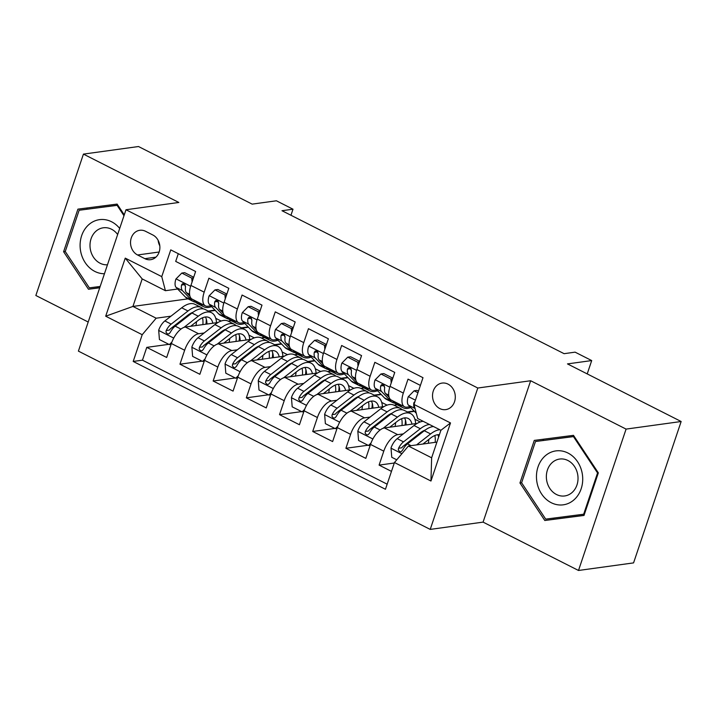 <?xml version="1.0" encoding="UTF-8"?>
<svg xmlns="http://www.w3.org/2000/svg" width="717" height="717" viewBox="0 0 717 717"><rect width="100%" height="100%" fill="white"/><g stroke="black" fill="none" stroke-linecap="round" stroke-linejoin="round"><path stroke-width="1.08" d="M448.026 384.124A13.399 11.347 -97.8 0 0 442.084 383.084A13.399 11.347 -97.8 0 0 432.584 394.368A13.399 11.347 -97.8 0 0 439.799 408.573A13.399 11.347 -97.8 0 0 445.741 409.622A13.399 11.347 -97.8 0 0 455.241 398.338A13.399 11.347 -97.8 0 0 448.026 384.124M578.502 570.472L633.568 562.89L681.15 421.506L626.084 429.098L530.661 380.745L477.8 388.022L430.218 529.406L483.079 522.119L578.502 570.472L626.084 429.098M477.8 388.022L125.986 209.749L78.404 351.124L430.218 529.406M125.986 209.749L178.847 202.463L83.432 154.11L35.85 295.494L88.2 322.023M83.432 154.11L138.498 146.528L252.169 204.13L276.403 200.787L292.993 209.203L281.987 210.717L564.1 353.678L575.106 352.155L591.704 360.57L567.479 363.904L681.15 421.506M420.404 385.405L408.027 379.132L403.33 393.077L390.057 386.355A16.742 7.672 116.9 0 0 391.303 400.077L404.576 406.799A16.742 7.672 -63.1 0 1 403.33 393.077M390.057 386.355L394.753 372.41L374.839 362.318L370.142 376.264L356.869 369.533A16.742 7.672 116.9 0 0 358.106 383.254L371.388 389.985A16.742 7.672 -63.1 0 1 370.142 376.264M356.869 369.533L361.556 355.587L341.65 345.495L336.954 359.441L323.681 352.719A16.742 7.672 116.9 0 0 324.918 366.441L338.191 373.163A16.742 7.672 -63.1 0 1 336.954 359.441M323.681 352.719L328.368 338.774L308.453 328.682L303.766 342.627L290.484 335.897A16.742 7.672 116.9 0 0 291.729 349.618L305.003 356.349A16.742 7.672 -63.1 0 1 303.766 342.627M290.484 335.897L295.18 321.951L275.265 311.859L270.569 325.805L257.295 319.083A16.742 7.672 116.9 0 0 258.541 332.805L271.815 339.526A16.742 7.672 -63.1 0 1 270.569 325.805M257.295 319.083L261.992 305.128L242.077 295.046L237.381 308.991L224.107 302.26A16.742 7.672 116.9 0 0 225.353 315.982L238.627 322.713A16.742 7.672 -63.1 0 1 237.381 308.991M224.107 302.26L228.804 288.315L208.889 278.223L204.193 292.169A16.742 7.672 116.9 0 0 205.438 305.89A16.742 7.672 116.9 0 0 207.858 306.24L210.852 305.827M217.941 322.533L185.327 327.024A16.742 7.672 116.9 0 0 171.372 343.524L166.676 357.469L146.761 347.378L168.862 344.33M204.166 332.984L198.6 333.755A16.742 7.672 116.9 0 0 184.645 350.246L179.958 364.2L202.06 361.153M179.958 364.2L199.864 374.292L204.56 360.337A16.742 7.672 116.9 0 1 218.515 343.846L251.129 339.347M284.326 356.17L251.703 360.66A16.742 7.672 116.9 0 0 237.748 377.16L233.061 391.106L213.146 381.014L235.248 377.967M317.514 372.983L284.9 377.483A16.742 7.672 116.9 0 0 270.945 393.974L266.249 407.928L246.334 397.836L268.436 394.789M350.703 389.806L318.088 394.296A16.742 7.672 116.9 0 0 304.133 410.796L299.437 424.742L279.522 414.65L301.624 411.603M383.891 406.62L351.276 411.119A16.742 7.672 116.9 0 0 337.322 427.619L332.625 441.564L312.711 431.473L334.812 428.425M417.079 423.442L384.464 427.932A16.742 7.672 116.9 0 0 370.51 444.432L365.813 458.378L345.899 448.286L368 445.248M404.576 406.799A16.742 7.672 -63.1 0 0 406.996 407.148L409.99 406.736M371.388 389.985A16.742 7.672 -63.1 0 0 373.808 390.335L376.801 389.923M338.191 373.163A16.742 7.672 -63.1 0 0 340.62 373.512L343.613 373.1M305.003 356.349A16.742 7.672 -63.1 0 0 307.432 356.699L310.416 356.286M271.815 339.526A16.742 7.672 -63.1 0 0 274.244 339.876L277.228 339.464M238.627 322.713A16.742 7.672 -63.1 0 0 241.046 323.062L244.04 322.65M137.565 254.974L144.87 258.676A12.978 10.997 -97.8 0 0 150.633 259.688A12.978 10.997 -97.8 0 0 159.828 248.754A12.978 10.997 -97.8 0 0 152.846 234.988L145.542 231.286A12.978 10.997 -97.8 0 0 139.788 230.282A12.978 10.997 -97.8 0 0 130.584 241.208A12.978 10.997 -97.8 0 0 137.565 254.974L159.165 252.008M436.922 442.102L408.403 446.028L431.634 457.805L440.892 430.29L417.661 418.513L413.996 404.451L422.994 377.698L170.754 249.875L161.755 276.628L165.421 290.699L177.664 289.014M413.996 404.451L450.5 422.949L430.962 481.026L394.449 462.528L385.45 489.272L133.201 361.449L142.208 334.705L105.695 316.206L125.242 258.129L161.755 276.628M423.908 431.06L422.716 431.222M403.304 433.893L397.738 434.663L384.464 427.932M397.191 404.791L394.09 405.222A32.023 14.672 -63.1 0 0 380.835 408.708L387.135 411.908L370.322 425.038A11.096 5.082 116.9 0 0 365.365 431.428L365.114 433.104L366.539 434.861L367.982 434.807L369.345 433.444A11.096 5.082 -63.1 0 1 374.301 427.054L391.123 413.924A32.023 14.672 -63.1 0 1 404.379 410.438L410.68 413.628A32.023 14.672 -63.1 0 1 415.663 423.639M414.103 411.02L407.364 411.943M390.711 414.238L389.519 414.408M370.115 417.079L364.55 417.841L351.276 411.119M364.003 387.969L360.893 388.399A32.023 14.672 -63.1 0 0 347.646 391.894L353.947 395.085L337.133 408.215A11.096 5.082 116.9 0 0 332.168 414.614L331.926 416.29L333.351 418.038L334.794 417.993L336.156 416.631A11.096 5.082 -63.1 0 1 341.113 410.232L357.935 397.101A32.023 14.672 -63.1 0 1 371.182 393.615L377.492 396.815A32.023 14.672 -63.1 0 1 382.475 406.817M380.915 394.198L374.175 395.13M357.523 397.424L356.331 397.585M336.918 400.256L331.362 401.027L318.088 394.296M330.815 371.155L327.705 371.585A32.023 14.672 -63.1 0 0 314.449 375.072L320.759 378.271L303.945 391.392A11.096 5.082 116.9 0 0 298.98 397.792L298.738 399.468L300.163 401.224L301.606 401.17L302.968 399.808A11.096 5.082 -63.1 0 1 307.925 393.418L324.738 380.288A32.023 14.672 -63.1 0 1 337.994 376.792L344.303 379.992A32.023 14.672 -63.1 0 1 349.278 390.003M347.727 377.384L340.978 378.307M324.335 380.602L323.143 380.763M303.73 383.443L298.173 384.204L284.9 377.483M297.627 354.332L294.517 354.763A32.023 14.672 -63.1 0 0 281.261 358.249L287.571 361.449L270.748 374.579A11.096 5.082 116.9 0 0 265.792 380.978L265.55 382.654L266.975 384.402L268.418 384.357L269.771 382.995A11.096 5.082 -63.1 0 1 274.736 376.595L291.55 363.465A32.023 14.672 -63.1 0 1 304.806 359.979L311.115 363.169A32.023 14.672 -63.1 0 1 316.089 373.181M314.539 360.561L307.79 361.493M291.147 363.788L289.955 363.949M270.542 366.62L264.985 367.391L251.703 360.66M264.439 337.519L261.329 337.949A32.023 14.672 -63.1 0 0 248.073 341.435L254.383 344.626L237.56 357.756A11.096 5.082 116.9 0 0 232.604 364.155L232.362 365.831L233.778 367.588L235.221 367.534L236.583 366.172A11.096 5.082 -63.1 0 1 241.548 359.782L258.362 346.652A32.023 14.672 -63.1 0 1 271.618 343.156L277.918 346.356A32.023 14.672 -63.1 0 1 282.901 356.367M281.342 343.748L274.602 344.671M257.959 346.965L256.767 347.127M237.354 349.806L231.788 350.568L218.515 343.846M248.154 326.925L241.414 327.857M224.771 330.152L223.57 330.313M231.241 320.696L228.14 321.126A32.023 14.672 -63.1 0 0 214.885 324.613L221.195 327.812L204.372 340.942A11.096 5.082 116.9 0 0 199.416 347.333L199.174 349.018L200.59 350.765L202.033 350.721L203.395 349.358A11.096 5.082 -63.1 0 1 208.351 342.959L225.174 329.829A32.023 14.672 -63.1 0 1 238.429 326.343L244.73 329.533A32.023 14.672 -63.1 0 1 249.713 339.544M146.761 347.378L142.459 360.176L387.162 484.181M397.738 434.663A16.742 7.672 -63.1 0 0 383.783 451.163L379.096 465.109L391.473 471.383M345.899 448.286L350.595 434.341A16.742 7.672 -63.1 0 1 364.55 417.841M312.711 431.473L317.407 417.527A16.742 7.672 -63.1 0 1 331.362 401.027M279.522 414.65L284.219 400.704A16.742 7.672 -63.1 0 1 298.173 384.204M246.334 397.836L251.031 383.891A16.742 7.672 -63.1 0 1 264.985 367.391M213.146 381.014L217.834 367.068A16.742 7.672 -63.1 0 1 231.788 350.568M178.291 253.701L175.701 261.4L195.616 271.492L190.919 285.438A16.742 7.672 116.9 0 0 192.165 299.159L205.438 305.89M165.421 290.699L142.19 278.922L132.932 306.437L156.163 318.205L142.208 334.705M188.096 298.837L132.932 306.437L105.695 316.206M214.966 310.103L208.226 311.035M191.573 313.329L190.381 313.49M170.978 316.17L156.163 318.205M587.214 373.907L591.704 360.57M290.959 215.261L292.993 209.203M142.459 360.176L133.201 361.449M208.79 311.321L215.279 310.425M215.763 318.33L221.114 321.046M379.096 465.109L394.287 463.012M241.979 328.144L248.467 327.248M248.951 335.153L254.302 337.868M275.167 344.958L281.656 344.061M282.139 351.966L287.499 354.682M308.355 361.78L314.844 360.884M315.328 368.789L320.687 371.505M341.552 378.594L348.032 377.707M348.516 385.603L353.875 388.318M374.74 395.417L381.229 394.52M381.704 402.425L387.063 405.141M407.928 412.23L414.417 411.343M414.901 419.248L420.252 421.954M394.449 462.528L408.403 446.028M142.19 278.922L125.242 258.129M450.5 422.949L440.892 430.29M430.962 481.026L431.634 457.805M158.134 240.329A12.978 10.997 -97.8 0 0 159.81 245.841M124.265 214.867L117.113 204.085L77.92 209.149L63.598 251.721L88.46 289.247L99.717 287.786M530.661 380.745L483.079 522.119M598.337 472.862L573.475 435.344L534.282 440.399L519.95 482.98L544.812 520.497L584.005 515.442L598.337 472.862L597.557 472.96L583.674 514.214L545.7 519.117L521.609 482.765L519.95 482.98M96.983 286.872L97.709 287.965L99.753 287.705M87.142 207.957L86.721 209.212M97.709 287.965L88.46 289.247M100.165 286.459L89.347 287.858L65.256 251.506L63.598 251.721M543.504 439.207L543.083 440.462M553.345 518.131L554.071 519.225L584.041 515.353M554.071 519.225L544.812 520.497M192.075 282.014L191.762 278.106L181.804 273.06L175.916 279.021A11.096 5.082 116.9 0 0 176.149 287.436L185.336 296.981A32.023 14.672 116.9 0 0 187.218 298.389L193.527 301.579A32.023 14.672 116.9 0 0 195.687 302.26M199.523 302.897L201.925 305.397A32.023 14.672 116.9 0 0 203.816 306.795A32.023 14.672 116.9 0 0 211.587 306.589M193.68 277.237L184.663 272.666L181.804 273.06M189.996 296.345L186.438 292.653A11.096 5.082 -63.1 0 1 185.506 287.069L184.995 284.694L183.821 283.708L182.459 283.744L181.526 285.043A11.096 5.082 116.9 0 0 182.45 290.636L191.636 300.181A32.023 14.672 116.9 0 0 193.527 301.579M203.816 306.795L197.507 303.605A32.023 14.672 -63.1 0 1 195.624 302.198L193.223 299.697M185.533 286.334L185.237 286.02A5.655 2.59 -63.1 0 1 184.699 284.613L181.526 285.043M191.762 278.106L193.465 277.873M190.614 326.298L198.08 320.472A26.583 12.18 -63.1 0 1 209.086 317.568A26.583 12.18 -63.1 0 1 212.85 323.233M184.009 327.355L198.286 316.206A32.023 14.672 -63.1 0 1 211.542 312.72A32.023 14.672 -63.1 0 1 216.525 322.731M171.085 344.357L169.382 344.599L159.425 339.553L158.681 330.223A11.096 5.082 -63.1 0 1 164.874 320.929L181.697 307.799A32.023 14.672 -63.1 0 1 194.943 304.313L201.253 307.503A32.023 14.672 116.9 0 0 187.997 310.99L171.184 324.12A11.096 5.082 116.9 0 0 166.219 330.519L165.977 332.195L167.402 333.952L168.845 333.898L170.207 332.536A11.096 5.082 -63.1 0 1 175.163 326.145L191.986 313.015A32.023 14.672 -63.1 0 1 205.232 309.52L211.542 312.72M196.53 321.673A26.583 12.18 -63.1 0 1 195.929 325.563M169.382 344.599L171.91 342.045M205.94 324.183A32.023 14.672 116.9 0 0 206.29 319.083M203.072 308.848A32.023 14.672 116.9 0 0 201.253 307.503M206.962 324.048A26.583 12.18 116.9 0 0 205.412 316.995M166.219 330.519L169.391 330.08A5.655 2.59 -63.1 0 1 170.978 328.386L187.791 315.256A26.583 12.18 -63.1 0 1 192.918 312.307M202.508 317.792A26.583 12.18 -63.1 0 1 202.866 324.604M119.694 228.436A27.21 23.052 -97.8 0 0 111.583 221.768A27.21 23.052 -97.8 0 0 81.657 235.669A27.21 23.052 -97.8 0 0 94.868 271.438A27.21 23.052 -97.8 0 0 104.449 273.742M117.651 234.513A18.624 15.783 -97.8 0 0 111.556 229.243A18.624 15.783 -97.8 0 0 103.293 227.791A18.624 15.783 -97.8 0 0 90.082 243.484A18.624 15.783 -97.8 0 0 100.111 263.247A18.624 15.783 -97.8 0 0 107.46 264.797M65.256 251.506L79.139 210.251L117.839 205.179M79.139 210.251L117.113 205.349L123.978 215.709M117.884 205.241L117.113 205.349M545.081 455.976A27.21 23.052 -97.8 0 0 541.559 493.905A27.21 23.052 -97.8 0 0 574.093 499.749A27.21 23.052 -97.8 0 0 577.615 461.82A27.21 23.052 -97.8 0 0 545.081 455.976M552.26 462.519A18.624 15.783 -97.8 0 0 547.725 484.298A18.624 15.783 -97.8 0 0 564.736 495.949A18.624 15.783 -97.8 0 0 572.121 492.48A18.624 15.783 -97.8 0 0 576.656 470.711A18.624 15.783 -97.8 0 0 559.654 459.05A18.624 15.783 -97.8 0 0 552.26 462.519M521.609 482.765L535.491 441.511L574.2 436.438M584.463 514.107L583.674 514.214M535.491 441.511L573.466 436.608L597.557 472.96M574.245 436.501L573.466 436.608M225.263 298.828L224.95 294.929L214.992 289.883L209.104 295.843A11.096 5.082 116.9 0 0 209.337 304.259L218.524 313.804A32.023 14.672 116.9 0 0 220.406 315.202L226.715 318.402A32.023 14.672 116.9 0 0 228.875 319.083M232.711 319.71L235.122 322.211A32.023 14.672 116.9 0 0 237.004 323.618A32.023 14.672 116.9 0 0 244.775 323.412M226.868 294.06L217.851 289.489L214.992 289.883M223.184 313.168L219.626 309.466A11.096 5.082 -63.1 0 1 218.694 303.883L218.183 301.507L217.009 300.522L215.647 300.566L214.715 301.866A11.096 5.082 116.9 0 0 215.647 307.45L224.833 316.995A32.023 14.672 116.9 0 0 226.715 318.402M237.004 323.618L230.695 320.418A32.023 14.672 -63.1 0 1 228.813 319.02L226.411 316.52M218.73 303.148L218.425 302.834A5.655 2.59 -63.1 0 1 217.887 301.427L214.715 301.866M224.95 294.929L226.653 294.696M258.452 315.65L258.138 311.743L248.181 306.697L242.292 312.657A11.096 5.082 116.9 0 0 242.525 321.073L251.712 330.618A32.023 14.672 116.9 0 0 253.594 332.025L259.904 335.224A32.023 14.672 116.9 0 0 262.063 335.897M265.908 336.533L268.31 339.033A32.023 14.672 116.9 0 0 270.192 340.432A32.023 14.672 116.9 0 0 277.963 340.225M260.056 310.873L251.049 306.302L248.181 306.697M256.372 329.981L252.814 326.289A11.096 5.082 -63.1 0 1 251.891 320.705L251.371 318.33L250.197 317.344L248.835 317.38L247.903 318.689A11.096 5.082 116.9 0 0 248.835 324.272L258.021 333.817A32.023 14.672 116.9 0 0 259.904 335.224M270.192 340.432L263.883 337.241A32.023 14.672 -63.1 0 1 262.001 335.834L259.599 333.333M251.918 319.97L251.613 319.657A5.655 2.59 -63.1 0 1 251.075 318.249L247.903 318.689M258.138 311.743L259.841 311.51M291.64 332.464L291.326 328.565L281.369 323.519L275.48 329.479A11.096 5.082 116.9 0 0 275.713 337.895L284.9 347.44A32.023 14.672 116.9 0 0 286.782 348.847L293.092 352.038A32.023 14.672 116.9 0 0 295.252 352.719M299.097 353.347L301.498 355.847A32.023 14.672 116.9 0 0 303.381 357.254A32.023 14.672 116.9 0 0 311.151 357.048M293.253 327.696L284.237 323.125L281.369 323.519M289.56 346.804L286.002 343.102A11.096 5.082 -63.1 0 1 285.079 337.519L284.568 335.144L283.385 334.158L282.023 334.203L281.091 335.502A11.096 5.082 116.9 0 0 282.023 341.086L291.21 350.631A32.023 14.672 116.9 0 0 293.092 352.038M303.381 357.254L297.071 354.055A32.023 14.672 -63.1 0 1 295.189 352.656L292.787 350.156M285.106 336.793L284.801 336.47A5.655 2.59 -63.1 0 1 284.264 335.063L281.091 335.502M291.326 328.565L293.038 328.332M324.828 349.287L324.514 345.379L314.566 340.342L308.668 346.302A11.096 5.082 116.9 0 0 308.902 354.709L318.097 364.254A32.023 14.672 116.9 0 0 319.979 365.661L326.28 368.861A32.023 14.672 116.9 0 0 328.44 369.533M332.285 370.169L334.687 372.67A32.023 14.672 116.9 0 0 336.569 374.068A32.023 14.672 116.9 0 0 344.348 373.871M326.441 344.51L317.425 339.948L314.566 340.342M322.758 363.627L319.19 359.925A11.096 5.082 -63.1 0 1 318.267 354.341L317.756 351.966L316.582 350.98L315.22 351.016L314.288 352.325A11.096 5.082 116.9 0 0 315.211 357.908L324.398 367.454A32.023 14.672 116.9 0 0 326.28 368.861M336.569 374.068L330.268 370.877A32.023 14.672 -63.1 0 1 328.386 369.47L325.975 366.97M318.294 353.606L317.99 353.293A5.655 2.59 -63.1 0 1 317.452 351.886L314.288 352.325M324.514 345.379L326.226 345.146M223.803 343.111L231.268 337.286A26.583 12.18 -63.1 0 1 242.274 334.391A26.583 12.18 -63.1 0 1 246.039 340.055M217.197 344.178L231.483 333.029A32.023 14.672 -63.1 0 1 244.73 329.533M204.282 361.18L202.57 361.413L192.613 356.367L191.869 347.046A11.096 5.082 -63.1 0 1 198.062 337.743L214.885 324.613M229.727 338.496A26.583 12.18 -63.1 0 1 229.126 342.385M202.57 361.413L205.098 358.858M239.128 341.005A32.023 14.672 116.9 0 0 239.478 335.897M236.269 325.661A32.023 14.672 116.9 0 0 234.441 324.326A32.023 14.672 116.9 0 0 221.195 327.812M240.15 340.862A26.583 12.18 116.9 0 0 238.6 333.817M199.416 347.333L202.579 346.903A5.655 2.59 -63.1 0 1 204.166 345.2L220.979 332.07A26.583 12.18 -63.1 0 1 226.115 329.13M235.696 334.615A26.583 12.18 -63.1 0 1 236.054 341.426M257 359.934L264.465 354.108A26.583 12.18 -63.1 0 1 275.462 351.205A26.583 12.18 -63.1 0 1 279.227 356.869M250.385 360.992L264.672 349.842A32.023 14.672 -63.1 0 1 277.918 346.356M237.47 377.993L235.768 378.235L225.81 373.19L225.057 363.86A11.096 5.082 -63.1 0 1 231.259 354.565L248.073 341.435M262.915 355.309A26.583 12.18 -63.1 0 1 262.314 359.199M235.768 378.235L238.286 375.681M272.317 357.819A32.023 14.672 116.9 0 0 272.666 352.719M269.458 342.484A32.023 14.672 116.9 0 0 267.629 341.14A32.023 14.672 116.9 0 0 254.383 344.626M273.338 357.684A26.583 12.18 116.9 0 0 271.788 350.631M232.604 364.155L235.776 363.716A5.655 2.59 -63.1 0 1 237.354 362.022L254.177 348.892A26.583 12.18 -63.1 0 1 259.303 345.944M268.884 351.429A26.583 12.18 -63.1 0 1 269.242 358.249M290.188 376.748L297.654 370.922A26.583 12.18 -63.1 0 1 308.651 368.027A26.583 12.18 -63.1 0 1 312.415 373.691M283.573 377.814L297.86 366.665A32.023 14.672 -63.1 0 1 311.115 363.169M270.659 394.816L268.956 395.049L258.998 390.003L258.254 380.682A11.096 5.082 -63.1 0 1 264.448 371.379L281.261 358.249M296.103 372.132A26.583 12.18 -63.1 0 1 295.503 376.022M268.956 395.049L271.483 392.495M305.505 374.641A32.023 14.672 116.9 0 0 305.863 369.542M302.646 359.298A32.023 14.672 116.9 0 0 300.826 357.962A32.023 14.672 116.9 0 0 287.571 361.449M306.526 374.498A26.583 12.18 116.9 0 0 304.985 367.454M265.792 380.978L268.965 380.539A5.655 2.59 -63.1 0 1 270.542 378.836L287.365 365.706A26.583 12.18 -63.1 0 1 292.491 362.766M302.072 368.251A26.583 12.18 -63.1 0 1 302.431 375.063M323.376 393.57L330.842 387.745A26.583 12.18 -63.1 0 1 341.839 384.85A26.583 12.18 -63.1 0 1 345.603 390.505M316.762 394.628L331.048 383.478A32.023 14.672 -63.1 0 1 344.303 379.992M303.847 411.639L302.144 411.872L292.186 406.826L291.443 397.496A11.096 5.082 -63.1 0 1 297.636 388.202L314.449 375.072M329.291 388.955A26.583 12.18 -63.1 0 1 328.691 392.835M302.144 411.872L304.671 409.317M338.702 391.455A32.023 14.672 116.9 0 0 339.051 386.355M335.834 376.12A32.023 14.672 116.9 0 0 334.014 374.776A32.023 14.672 116.9 0 0 320.759 378.271M339.715 391.321A26.583 12.18 116.9 0 0 338.173 384.267M298.98 397.792L302.153 397.352A5.655 2.59 -63.1 0 1 303.73 395.659L320.553 382.528A26.583 12.18 -63.1 0 1 325.679 379.58M335.26 385.065A26.583 12.18 -63.1 0 1 335.628 391.885M358.025 366.109L357.711 362.202L347.754 357.156L341.866 363.116A11.096 5.082 116.9 0 0 342.099 371.531L351.285 381.077A32.023 14.672 116.9 0 0 353.167 382.484L359.468 385.674A32.023 14.672 116.9 0 0 361.628 386.355M365.473 386.992L367.875 389.483A32.023 14.672 116.9 0 0 369.757 390.89A32.023 14.672 116.9 0 0 377.536 390.684M359.629 361.332L350.613 356.761L347.754 357.156M355.946 380.44L352.388 376.748A11.096 5.082 -63.1 0 1 351.455 371.155L350.945 368.78L349.771 367.794L348.408 367.839L347.476 369.138A11.096 5.082 116.9 0 0 348.399 374.722L357.586 384.276A32.023 14.672 116.9 0 0 359.468 385.674M369.757 390.89L363.456 387.691A32.023 14.672 -63.1 0 1 361.574 386.293L359.163 383.792M351.482 370.429L351.178 370.106A5.655 2.59 -63.1 0 1 350.64 368.699L347.476 369.138M357.711 362.202L359.414 361.968M356.564 410.384L364.03 404.558A26.583 12.18 -63.1 0 1 375.036 401.663A26.583 12.18 -63.1 0 1 378.8 407.328M349.959 411.45L364.236 400.301A32.023 14.672 -63.1 0 1 377.492 396.815M337.035 428.452L335.332 428.685L325.375 423.639L324.631 414.318A11.096 5.082 -63.1 0 1 330.824 405.015L347.646 391.894M362.479 405.768A26.583 12.18 -63.1 0 1 361.879 409.658M335.332 428.685L337.859 426.131M371.89 408.278A32.023 14.672 116.9 0 0 372.24 403.178M369.022 392.934A32.023 14.672 116.9 0 0 367.203 391.599A32.023 14.672 116.9 0 0 353.947 395.085M372.903 408.134A26.583 12.18 116.9 0 0 371.361 401.09M332.168 414.614L335.341 414.175A5.655 2.59 -63.1 0 1 336.927 412.472L353.741 399.351A26.583 12.18 -63.1 0 1 358.867 396.402M368.457 401.887A26.583 12.18 -63.1 0 1 368.816 408.699M391.213 382.923L390.899 379.024L380.942 373.978L375.054 379.938A11.096 5.082 116.9 0 0 375.287 388.345L384.473 397.899A32.023 14.672 116.9 0 0 386.355 399.297L392.665 402.497A32.023 14.672 116.9 0 0 394.825 403.169M398.661 403.805L401.063 406.306A32.023 14.672 116.9 0 0 402.954 407.704A32.023 14.672 116.9 0 0 410.724 407.507M392.817 378.146L383.801 373.584L380.942 373.978M389.134 397.263L385.576 393.561A11.096 5.082 -63.1 0 1 384.644 387.978L384.133 385.603L382.959 384.617L381.596 384.653L380.664 385.961A11.096 5.082 116.9 0 0 381.587 391.545L390.774 401.09A32.023 14.672 116.9 0 0 392.665 402.497M402.954 407.704L396.644 404.513A32.023 14.672 -63.1 0 1 394.762 403.106L392.36 400.615M384.679 387.243L384.375 386.929A5.655 2.59 -63.1 0 1 383.837 385.522L380.664 385.961M390.899 379.024L392.602 378.782M417.939 392.728L414.13 390.792L408.242 396.752A11.096 5.082 116.9 0 0 408.475 405.168L416.299 413.297M418.468 391.15L416.998 390.398L414.13 390.792M415.026 401.386L413.852 402.775A11.096 5.082 116.9 0 0 414.784 408.358L415.098 408.699M389.752 427.207L397.218 421.381A26.583 12.18 -63.1 0 1 408.224 418.486A26.583 12.18 -63.1 0 1 411.988 424.141M383.147 428.273L397.424 417.115A32.023 14.672 -63.1 0 1 410.68 413.628M370.232 445.275L368.52 445.508L358.563 440.462L357.819 431.141A11.096 5.082 -63.1 0 1 364.012 421.838L380.835 408.708M395.676 422.591A26.583 12.18 -63.1 0 1 395.076 426.472M368.52 445.508L371.048 442.954M405.078 425.091A32.023 14.672 116.9 0 0 405.428 419.992M402.219 409.757A32.023 14.672 116.9 0 0 400.391 408.412A32.023 14.672 116.9 0 0 387.135 411.908M406.1 424.957A26.583 12.18 116.9 0 0 404.549 417.903M365.365 431.428L368.529 430.989A5.655 2.59 -63.1 0 1 370.115 429.295L386.929 416.165A26.583 12.18 -63.1 0 1 392.056 413.216M401.645 418.701A26.583 12.18 -63.1 0 1 402.004 425.522M422.949 444.029L430.406 438.195A26.583 12.18 -63.1 0 1 439.404 434.708M416.568 444.907L430.621 433.937A32.023 14.672 -63.1 0 1 439.772 429.716M396.743 459.812L391.76 457.276L391.007 447.955A11.096 5.082 -63.1 0 1 397.2 438.661L414.023 425.531A32.023 14.672 -63.1 0 1 423.173 421.309M428.865 439.404A26.583 12.18 -63.1 0 1 428.264 443.294M429.483 424.509A32.023 14.672 116.9 0 0 420.332 428.721L403.51 441.851A11.096 5.082 116.9 0 0 398.553 448.25L398.311 449.926L399.728 451.674L401.17 451.629L402.533 450.267A11.096 5.082 -63.1 0 1 407.489 443.868L424.312 430.738A32.023 14.672 -63.1 0 1 433.462 426.525M438.661 436.94A26.583 12.18 116.9 0 0 437.737 434.726M398.553 448.25L401.717 447.811A5.655 2.59 -63.1 0 1 403.304 446.117L420.117 432.987A26.583 12.18 -63.1 0 1 425.253 430.039M434.834 435.524A26.583 12.18 -63.1 0 1 435.192 442.335M198.6 333.755L185.327 327.024M184.645 350.246L171.372 343.524M383.783 451.163L370.51 444.432M350.595 434.341L337.322 427.619M317.407 417.527L304.133 410.796M284.219 400.704L270.945 393.974M251.031 383.891L237.748 377.16M217.834 367.068L204.56 360.337M204.193 292.169L190.919 285.438M155.894 257.161L144.87 258.676M190.65 286.271L176.059 278.877M191.636 300.181L185.336 296.981M201.925 305.397L195.624 302.198M182.45 290.636L176.149 287.436M189.584 294.248L186.438 292.653M158.699 330.456L173.738 338.083M191.986 313.015L198.286 316.206M181.697 307.799L187.997 310.99M175.163 326.145L180.971 329.085M164.874 320.929L171.184 324.12M223.838 303.085L209.247 295.691M224.833 316.995L218.524 313.804M235.122 322.211L228.813 319.02M215.647 307.45L209.337 304.259M222.772 311.061L219.626 309.466M257.036 319.907L242.436 312.513M258.021 333.817L251.712 330.618M268.31 339.033L262.001 335.834M248.835 324.272L242.525 321.073M255.96 327.884L252.814 326.289M290.224 336.721L275.624 329.327M291.21 350.631L284.9 347.44M301.498 355.847L295.189 352.656M282.023 341.086L275.713 337.895M289.148 344.698L286.002 343.102M323.412 353.544L308.821 346.15M324.398 367.454L318.097 364.254M334.687 372.67L328.386 369.47M315.211 357.908L308.902 354.709M322.336 361.52L319.19 359.925M191.887 347.279L206.926 354.897M225.174 329.829L231.483 333.029M208.351 342.959L214.159 345.899M198.062 337.743L204.372 340.942M225.075 364.093L240.114 371.72M258.362 346.652L264.672 349.842M241.548 359.782L247.347 362.721M231.259 354.565L237.56 357.756M258.272 380.915L273.311 388.533M291.55 363.465L297.86 366.665M274.736 376.595L280.535 379.535M264.448 371.379L270.748 374.579M291.46 397.738L306.5 405.356M324.738 380.288L331.048 383.478M307.925 393.418L313.732 396.358M297.636 388.202L303.945 391.392M356.6 370.366L342.009 362.963M357.586 384.276L351.285 381.077M367.875 389.483L361.574 386.293M348.399 374.722L342.099 371.531M355.533 378.334L352.388 376.748M324.649 414.551L339.688 422.17M357.935 397.101L364.236 400.301M341.113 410.232L346.92 413.171M330.824 405.015L337.133 408.215M389.788 387.18L375.197 379.786M390.774 401.09L384.473 397.899M401.063 406.306L394.762 403.106M381.587 391.545L375.287 388.345M388.722 395.157L385.576 393.561M415.43 400.176L408.385 396.609M414.784 408.358L408.475 405.168M414.587 402.676L413.852 402.775M357.837 431.374L372.876 438.992M391.123 413.924L397.424 417.115M374.301 427.054L380.109 429.994M364.012 421.838L370.322 425.038M391.025 448.188L401.914 453.7M424.312 430.738L430.621 433.937M414.023 425.531L420.332 428.721M407.489 443.868L411.038 445.669M397.2 438.661L403.51 441.851M234.441 324.326L228.14 321.126M267.629 341.14L261.329 337.949M300.826 357.962L294.517 354.763M334.014 374.776L327.705 371.585M367.203 391.599L360.893 388.399M400.391 408.412L394.09 405.222"/></g></svg>
